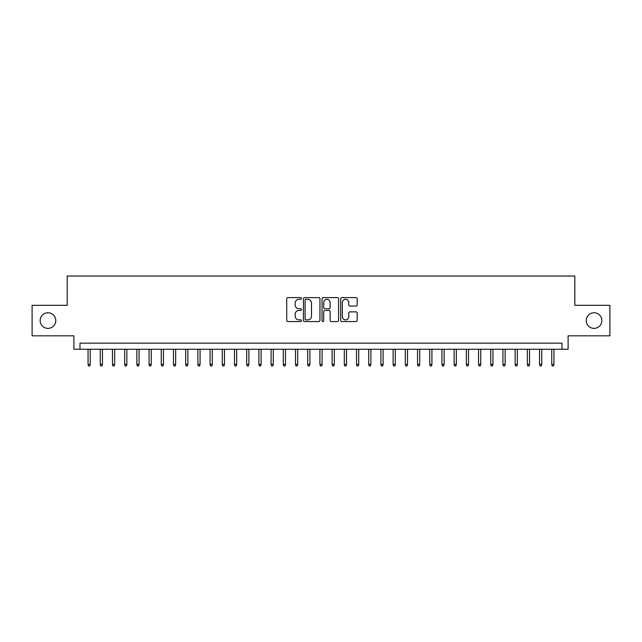 <?xml version="1.0" encoding="UTF-8"?>
<svg xmlns="http://www.w3.org/2000/svg" width="642" height="642" viewBox="0 0 642 642"><rect width="100%" height="100%" fill="white"/><g stroke="black" fill="none" stroke-linecap="round" stroke-linejoin="round"><path stroke-width="0.96" d="M301.475 298.45A0.835 0.835 0 0 0 300.641 297.615L287.913 297.615A1.196 1.196 0 0 0 286.717 298.811L286.717 320.374A1.196 1.196 0 0 0 287.913 321.57L300.641 321.57A0.835 0.835 0 0 0 301.475 320.727A0.835 0.835 0 0 0 300.641 319.893L298.987 319.893A3.836 3.836 0 0 1 295.159 316.057L295.159 314.259A3.836 3.836 0 0 1 298.987 310.431L300.641 310.431A0.835 0.835 0 0 0 301.475 309.588A0.835 0.835 0 0 0 300.641 308.754L298.987 308.754A3.836 3.836 0 0 1 295.159 304.918L295.159 303.12A3.836 3.836 0 0 1 298.987 299.292L300.641 299.292A0.835 0.835 0 0 0 301.475 298.45M586.226 320.575A7.808 7.808 0 0 0 594.035 328.383A7.808 7.808 0 0 0 601.843 320.575A7.808 7.808 0 0 0 594.035 312.766A7.808 7.808 0 0 0 586.226 320.575M40.157 320.575A7.808 7.808 0 0 0 47.965 328.383A7.808 7.808 0 0 0 55.774 320.575A7.808 7.808 0 0 0 47.965 312.766A7.808 7.808 0 0 0 40.157 320.575M356.005 306.057A1.196 1.196 0 0 0 357.201 304.862L357.201 298.811A1.196 1.196 0 0 0 356.005 297.615L341.873 297.615A1.196 1.196 0 0 0 340.677 298.811L340.677 320.374A1.196 1.196 0 0 0 341.873 321.57L356.005 321.57A1.196 1.196 0 0 0 357.201 320.374L357.201 313.063A1.196 1.196 0 0 0 356.005 311.868L349.954 311.868A1.196 1.196 0 0 0 348.758 313.063L348.758 316.691A3.202 3.202 0 0 1 345.557 319.893A3.202 3.202 0 0 1 342.346 316.691L342.346 302.494A3.202 3.202 0 0 1 345.557 299.292A3.202 3.202 0 0 1 348.758 302.494L348.758 304.862A1.196 1.196 0 0 0 349.954 306.057L356.005 306.057M562.007 349.248L568.106 349.248L568.106 335.83L609.9 335.83L609.9 305.319L574.815 305.319L574.815 276.036L67.185 276.036L67.185 305.319L32.1 305.319L32.1 335.83L73.894 335.83L73.894 349.248L562.007 349.248L562.007 343.149L79.993 343.149L79.993 349.248M319.949 298.811A1.196 1.196 0 0 0 318.753 297.615L304.621 297.615A1.196 1.196 0 0 0 303.425 298.811L303.425 320.374A1.196 1.196 0 0 0 304.621 321.57L318.753 321.57A1.196 1.196 0 0 0 319.949 320.374L319.949 298.811M323.247 297.615L337.379 297.615A1.196 1.196 0 0 1 338.575 298.811L338.575 320.374A1.196 1.196 0 0 1 337.379 321.57L331.328 321.57A1.196 1.196 0 0 1 330.132 320.374L330.132 311.627A1.196 1.196 0 0 0 328.937 310.431L324.924 310.431A1.196 1.196 0 0 0 323.728 311.627L323.728 320.727A0.835 0.835 0 0 1 322.886 321.57A0.835 0.835 0 0 1 322.051 320.727L322.051 298.811A1.196 1.196 0 0 1 323.247 297.615M305.937 299.292A0.835 0.835 0 0 0 305.102 300.127L305.102 319.05A0.835 0.835 0 0 0 305.937 319.893L307.678 319.893A3.836 3.836 0 0 0 311.506 316.057L311.506 303.12A3.836 3.836 0 0 0 307.678 299.292L305.937 299.292M330.132 302.551A3.202 3.202 0 0 0 326.93 299.349A3.202 3.202 0 0 0 323.728 302.551L323.728 307.558A1.196 1.196 0 0 0 324.924 308.754L328.937 308.754A1.196 1.196 0 0 0 330.132 307.558L330.132 302.551M90.249 364.383L89.76 365.964L88.54 365.964L88.05 364.383L90.249 364.383L90.249 349.248M88.05 364.383L88.05 349.248M102.447 364.383L101.958 365.964L100.738 365.964L100.256 364.383L102.447 364.383L102.447 349.248M100.256 364.383L100.256 349.248M114.653 364.383L114.164 365.964L112.944 365.964L112.454 364.383L114.653 364.383L114.653 349.248M112.454 364.383L112.454 349.248M126.851 364.383L126.37 365.964L125.15 365.964L124.66 364.383L126.851 364.383L126.851 349.248M124.66 364.383L124.66 349.248M139.057 364.383L138.568 365.964L137.348 365.964L136.858 364.383L139.057 364.383L139.057 349.248M136.858 364.383L136.858 349.248M151.263 364.383L150.774 365.964L149.554 365.964L149.064 364.383L151.263 364.383L151.263 349.248M149.064 364.383L149.064 349.248M163.461 364.383L162.972 365.964L161.752 365.964L161.262 364.383L163.461 364.383L163.461 349.248M161.262 364.383L161.262 349.248M175.667 364.383L175.178 365.964L173.958 365.964L173.468 364.383L175.667 364.383L175.667 349.248M173.468 364.383L173.468 349.248M187.865 364.383L187.384 365.964L186.156 365.964L185.674 364.383L187.865 364.383L187.865 349.248M185.674 364.383L185.674 349.248M200.071 364.383L199.582 365.964L198.362 365.964L197.872 364.383L200.071 364.383L200.071 349.248M197.872 364.383L197.872 349.248M212.277 364.383L211.788 365.964L210.568 365.964L210.078 364.383L212.277 364.383L212.277 349.248M210.078 364.383L210.078 349.248M224.475 364.383L223.986 365.964L222.766 365.964L222.276 364.383L224.475 364.383L224.475 349.248M222.276 364.383L222.276 349.248M236.681 364.383L236.192 365.964L234.972 365.964L234.482 364.383L236.681 364.383L236.681 349.248M234.482 364.383L234.482 349.248M248.879 364.383L248.39 365.964L247.17 365.964L246.688 364.383L248.879 364.383L248.879 349.248M246.688 364.383L246.688 349.248M261.085 364.383L260.596 365.964L259.376 365.964L258.887 364.383L261.085 364.383L261.085 349.248M258.887 364.383L258.887 349.248M273.283 364.383L272.802 365.964L271.582 365.964L271.093 364.383L273.283 364.383L273.283 349.248M271.093 364.383L271.093 349.248M285.489 364.383L285 365.964L283.78 365.964L283.291 364.383L285.489 364.383L285.489 349.248M283.291 364.383L283.291 349.248M297.695 364.383L297.206 365.964L295.986 365.964L295.497 364.383L297.695 364.383L297.695 349.248M295.497 364.383L295.497 349.248M309.893 364.383L309.404 365.964L308.184 365.964L307.703 364.383L309.893 364.383L309.893 349.248M307.703 364.383L307.703 349.248M322.099 364.383L321.61 365.964L320.39 365.964L319.901 364.383L322.099 364.383L322.099 349.248M319.901 364.383L319.901 349.248M334.297 364.383L333.816 365.964L332.596 365.964L332.107 364.383L334.297 364.383L334.297 349.248M332.107 364.383L332.107 349.248M346.503 364.383L346.014 365.964L344.794 365.964L344.305 364.383L346.503 364.383L346.503 349.248M344.305 364.383L344.305 349.248M358.709 364.383L358.22 365.964L357 365.964L356.511 364.383L358.709 364.383L358.709 349.248M356.511 364.383L356.511 349.248M370.907 364.383L370.418 365.964L369.198 365.964L368.717 364.383L370.907 364.383L370.907 349.248M368.717 364.383L368.717 349.248M383.113 364.383L382.624 365.964L381.404 365.964L380.915 364.383L383.113 364.383L383.113 349.248M380.915 364.383L380.915 349.248M395.312 364.383L394.83 365.964L393.61 365.964L393.121 364.383L395.312 364.383L395.312 349.248M393.121 364.383L393.121 349.248M407.518 364.383L407.028 365.964L405.808 365.964L405.319 364.383L407.518 364.383L407.518 349.248M405.319 364.383L405.319 349.248M419.724 364.383L419.234 365.964L418.014 365.964L417.525 364.383L419.724 364.383L419.724 349.248M417.525 364.383L417.525 349.248M431.922 364.383L431.432 365.964L430.212 365.964L429.723 364.383L431.922 364.383L431.922 349.248M429.723 364.383L429.723 349.248M444.128 364.383L443.638 365.964L442.418 365.964L441.929 364.383L444.128 364.383L444.128 349.248M441.929 364.383L441.929 349.248M456.326 364.383L455.844 365.964L454.616 365.964L454.135 364.383L456.326 364.383L456.326 349.248M454.135 364.383L454.135 349.248M468.532 364.383L468.042 365.964L466.822 365.964L466.333 364.383L468.532 364.383L468.532 349.248M466.333 364.383L466.333 349.248M480.738 364.383L480.248 365.964L479.028 365.964L478.539 364.383L480.738 364.383L480.738 349.248M478.539 364.383L478.539 349.248M492.936 364.383L492.446 365.964L491.226 365.964L490.737 364.383L492.936 364.383L492.936 349.248M490.737 364.383L490.737 349.248M505.142 364.383L504.652 365.964L503.432 365.964L502.943 364.383L505.142 364.383L505.142 349.248M502.943 364.383L502.943 349.248M517.34 364.383L516.85 365.964L515.63 365.964L515.149 364.383L517.34 364.383L517.34 349.248M515.149 364.383L515.149 349.248M529.546 364.383L529.056 365.964L527.836 365.964L527.347 364.383L529.546 364.383L529.546 349.248M527.347 364.383L527.347 349.248M541.744 364.383L541.262 365.964L540.042 365.964L539.553 364.383L541.744 364.383L541.744 349.248M539.553 364.383L539.553 349.248M553.95 364.383L553.46 365.964L552.24 365.964L551.751 364.383L553.95 364.383L553.95 349.248M551.751 364.383L551.751 349.248"/></g></svg>
